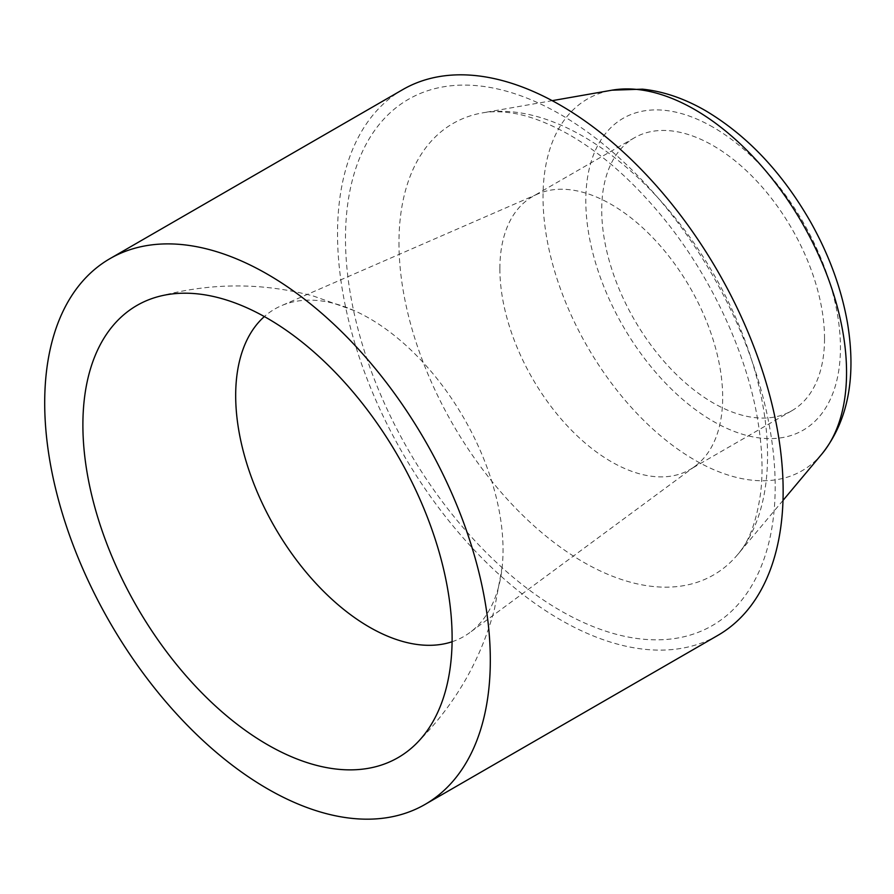 <?xml version="1.0" encoding="UTF-8"?>
<svg xmlns="http://www.w3.org/2000/svg" width="894" height="894" viewBox="0 0 894 894"><rect width="100%" height="100%" fill="white"/><g stroke="black" fill="none" stroke-linecap="round" stroke-linejoin="round"><path stroke-width="0.67" stroke-dasharray="4.47 3.35" d="M402.792 89.579A315.101 181.918 -120 0 0 337.53 233.826A315.101 181.918 -120 0 0 475.072 550.928A315.101 181.918 -120 0 0 717.893 635.355M824.525 338.58A157.545 90.965 -120 0 0 755.754 180.029A157.545 90.965 -120 0 0 634.349 137.821A157.545 90.965 -120 0 0 601.718 209.945A157.545 90.965 -120 0 0 670.489 368.496A157.545 90.965 -120 0 0 791.894 410.704A157.545 90.965 -120 0 0 824.525 338.58M452.096 641.747A189.059 109.157 -120 0 0 469.853 632.561A189.059 109.157 -120 0 0 502.193 566.841A189.059 109.157 -120 0 0 503.043 549.911A189.059 109.157 -120 0 0 369.367 318.365A189.059 109.157 -120 0 0 354.27 310.631A189.059 109.157 -120 0 0 281.197 305.793A189.059 109.157 -120 0 0 264.356 316.565M499.869 268.748A157.545 90.965 -120 0 0 568.64 427.298A157.545 90.965 -120 0 0 690.045 469.506A157.545 90.965 -120 0 0 695.007 466.255A157.545 90.965 -120 0 0 722.676 397.383A157.545 90.965 -120 0 0 657.235 242.419A157.545 90.965 -120 0 0 537.797 193.953A157.545 90.965 -120 0 0 532.5 196.624A157.545 90.965 -120 0 0 499.869 268.748M398.97 242.833A260.635 150.471 -120 0 0 530.768 522.923A260.635 150.471 -120 0 0 737.651 554.582A260.635 150.471 -120 0 0 767.555 455.638A260.635 150.471 -120 0 0 583.257 136.436A260.635 150.471 -120 0 0 482.626 112.856A260.635 150.471 -120 0 0 398.97 242.833M775.187 486.515A303.848 175.425 60 0 1 560.337 610.557A303.848 175.425 60 0 1 345.486 238.43A303.848 175.425 60 0 1 560.337 114.376A303.848 175.425 60 0 1 775.187 486.515M821.932 453.94A214.627 123.92 60 0 1 651.558 427.868A214.627 123.92 60 0 1 543.027 197.228A214.627 123.92 60 0 1 611.921 90.193M713.121 127.239A180.052 103.961 -120 0 0 585.805 200.748A180.052 103.961 -120 0 0 713.121 421.275A180.052 103.961 -120 0 0 840.438 347.766A180.052 103.961 -120 0 0 713.121 127.239M782.999 500.428L737.651 554.582C748.837 542.323 756.48 521.85 760.604 493.153C763.219 471.518 762.224 446.944 757.62 419.42C746.568 353.029 711.121 276.514 663.616 218.348C633.399 181.471 602.075 153.69 569.668 134.983C547.351 122.422 527.482 115.013 510.072 112.767C499.545 111.359 490.393 111.392 482.626 112.856L552.201 100.664M502.193 566.841L494.449 609.216C480.614 660.856 454.409 705.813 415.844 744.076M354.27 310.631L313.705 296.149C262.065 282.314 210.034 282.538 157.601 296.797M537.797 193.953L281.197 305.793M695.007 466.255L469.853 632.561M634.349 137.821L532.5 196.624M791.894 410.704L690.045 469.506"/><path stroke-width="1.34" d="M425.052 804.421L717.893 635.355A315.101 181.918 -120 0 0 783.144 491.108A315.101 181.918 -120 0 0 645.602 174.006A315.101 181.918 -120 0 0 402.792 89.579L109.962 258.645A315.101 181.918 -120 0 0 44.7 402.892A315.101 181.918 -120 0 0 182.242 719.994A315.101 181.918 -120 0 0 425.052 804.421A315.101 181.918 -120 0 0 490.314 660.174A315.101 181.918 -120 0 0 352.772 343.072A315.101 181.918 -120 0 0 109.962 258.645M452.118 638.115A261.082 150.74 -120 0 0 267.507 318.365A261.082 150.74 -120 0 0 157.601 296.797A261.082 150.74 -120 0 0 136.961 606.903A261.082 150.74 -120 0 0 415.844 744.076A261.082 150.74 -120 0 0 452.118 638.115M264.356 316.565A189.059 109.157 -120 0 0 235.681 395.55A189.059 109.157 -120 0 0 311 577.915A189.059 109.157 -120 0 0 452.096 641.747M552.201 100.664L611.921 90.193A214.627 123.92 60 0 1 694.794 109.604A214.627 123.92 60 0 1 846.551 372.463A214.627 123.92 60 0 1 821.932 453.94L782.999 500.428M821.932 453.94C847.981 421.163 856.497 377.503 847.478 322.969C841.489 288.941 829.297 255.472 810.925 222.572C782.608 172.967 747.518 135.698 705.668 110.755C684.446 98.508 663.37 91.311 642.451 89.165L611.921 90.193"/></g></svg>
